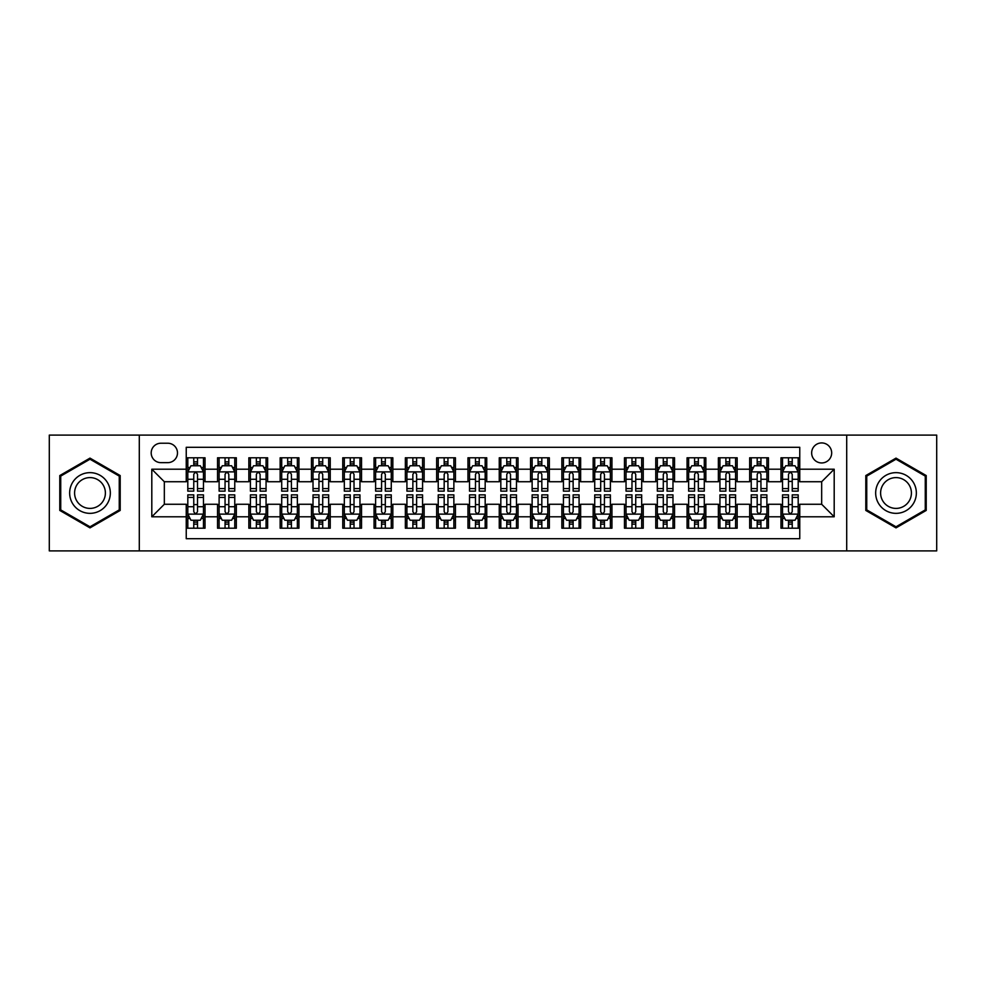 <?xml version="1.0" encoding="UTF-8"?>
<svg xmlns="http://www.w3.org/2000/svg" width="986" height="986" viewBox="0 0 986 986"><rect width="100%" height="100%" fill="white"/><g stroke="black" fill="none" stroke-linecap="round" stroke-linejoin="round"><path stroke-width="1.48" d="M821.671 442.924A10.02 10.02 0 0 0 811.651 452.931A10.02 10.02 0 0 0 821.671 462.952A10.02 10.02 0 0 0 831.679 452.931A10.02 10.02 0 0 0 821.671 442.924M846.703 550.903L936.7 550.903L936.7 435.097L846.703 435.097L846.703 550.903L139.297 550.903L139.297 435.097L49.3 435.097L49.3 550.903L139.297 550.903M799.757 457.787L780.974 457.787L780.974 469.213L768.451 469.213L768.451 481.735L780.974 481.735L780.974 469.213M768.451 469.213L768.451 457.787L749.668 457.787L749.668 469.213L737.158 469.213L737.158 481.735L749.668 481.735L749.668 469.213M737.158 469.213L737.158 457.787L718.375 457.787L718.375 469.213L705.853 469.213L705.853 481.735L718.375 481.735L718.375 469.213M705.853 469.213L705.853 457.787L687.069 457.787L687.069 469.213L674.547 469.213L674.547 481.735L687.069 481.735L687.069 469.213M674.547 469.213L674.547 457.787L655.764 457.787L655.764 469.213L643.242 469.213L643.242 481.735L655.764 481.735L655.764 469.213M643.242 469.213L643.242 457.787L624.471 457.787L624.471 469.213L611.949 469.213L611.949 481.735L624.471 481.735L624.471 469.213M611.949 469.213L611.949 457.787L593.165 457.787L593.165 469.213L580.643 469.213L580.643 481.735L593.165 481.735L593.165 469.213M580.643 469.213L580.643 457.787L561.86 457.787L561.86 469.213L549.338 469.213L549.338 481.735L561.86 481.735L561.86 469.213M549.338 469.213L549.338 457.787L530.567 457.787L530.567 469.213L518.044 469.213L518.044 481.735L530.567 481.735L530.567 469.213M518.044 469.213L518.044 457.787L499.261 457.787L499.261 469.213L486.739 469.213L486.739 481.735L499.261 481.735L499.261 469.213M486.739 469.213L486.739 457.787L467.956 457.787L467.956 469.213L455.433 469.213L455.433 481.735L467.956 481.735L467.956 469.213M455.433 469.213L455.433 457.787L436.662 457.787L436.662 469.213L424.14 469.213L424.14 481.735L436.662 481.735L436.662 469.213M424.14 469.213L424.14 457.787L405.357 457.787L405.357 469.213L392.835 469.213L392.835 481.735L405.357 481.735L405.357 469.213M392.835 469.213L392.835 457.787L374.051 457.787L374.051 469.213L361.529 469.213L361.529 481.735L374.051 481.735L374.051 469.213M361.529 469.213L361.529 457.787L342.758 457.787L342.758 469.213L330.236 469.213L330.236 481.735L342.758 481.735L342.758 469.213M330.236 469.213L330.236 457.787L311.453 457.787L311.453 469.213L298.931 469.213L298.931 481.735L311.453 481.735L311.453 469.213M298.931 469.213L298.931 457.787L280.147 457.787L280.147 469.213L267.625 469.213L267.625 481.735L280.147 481.735L280.147 469.213M267.625 469.213L267.625 457.787L248.842 457.787L248.842 469.213L236.332 469.213L236.332 481.735L248.842 481.735L248.842 469.213M236.332 469.213L236.332 457.787L217.549 457.787L217.549 481.735L205.026 481.735L205.026 457.787L186.243 457.787M186.243 528.213L205.026 528.213L205.026 504.265L217.549 504.265L217.549 528.213L236.332 528.213L236.332 504.265L248.842 504.265L248.842 516.787L236.332 516.787M248.842 516.787L248.842 528.213L267.625 528.213L267.625 504.265L280.147 504.265L280.147 516.787L267.625 516.787M280.147 516.787L280.147 528.213L298.931 528.213L298.931 504.265L311.453 504.265L311.453 516.787L298.931 516.787M311.453 516.787L311.453 528.213L330.236 528.213L330.236 504.265L342.758 504.265L342.758 516.787L330.236 516.787M342.758 516.787L342.758 528.213L361.529 528.213L361.529 504.265L374.051 504.265L374.051 516.787L361.529 516.787M374.051 516.787L374.051 528.213L392.835 528.213L392.835 504.265L405.357 504.265L405.357 516.787L392.835 516.787M405.357 516.787L405.357 528.213L424.14 528.213L424.14 504.265L436.662 504.265L436.662 516.787L424.14 516.787M436.662 516.787L436.662 528.213L455.433 528.213L455.433 504.265L467.956 504.265L467.956 516.787L455.433 516.787M467.956 516.787L467.956 528.213L486.739 528.213L486.739 504.265L499.261 504.265L499.261 516.787L486.739 516.787M499.261 516.787L499.261 528.213L518.044 528.213L518.044 504.265L530.567 504.265L530.567 516.787L518.044 516.787M530.567 516.787L530.567 528.213L549.338 528.213L549.338 504.265L561.86 504.265L561.86 516.787L549.338 516.787M561.86 516.787L561.86 528.213L580.643 528.213L580.643 504.265L593.165 504.265L593.165 516.787L580.643 516.787M593.165 516.787L593.165 528.213L611.949 528.213L611.949 504.265L624.471 504.265L624.471 516.787L611.949 516.787M624.471 516.787L624.471 528.213L643.242 528.213L643.242 504.265L655.764 504.265L655.764 516.787L643.242 516.787M655.764 516.787L655.764 528.213L674.547 528.213L674.547 504.265L687.069 504.265L687.069 516.787L674.547 516.787M687.069 516.787L687.069 528.213L705.853 528.213L705.853 504.265L718.375 504.265L718.375 516.787L705.853 516.787M718.375 516.787L718.375 528.213L737.158 528.213L737.158 504.265L749.668 504.265L749.668 516.787L737.158 516.787M749.668 516.787L749.668 528.213L768.451 528.213L768.451 504.265L780.974 504.265L780.974 516.787L768.451 516.787M160.891 462.644L167.78 462.644A9.7 9.7 0 0 0 177.48 452.931A9.7 9.7 0 0 0 167.78 443.232L160.891 443.232A9.7 9.7 0 0 0 151.191 452.931A9.7 9.7 0 0 0 160.891 462.644M846.703 435.097L139.297 435.097M799.757 469.213L799.757 447.299L186.243 447.299L186.243 481.735L164.329 481.735L164.329 504.265L186.243 504.265L186.243 538.701L799.757 538.701L799.757 504.265L821.671 504.265L821.671 481.735L799.757 481.735L799.757 469.213L834.193 469.213L834.193 516.787L799.757 516.787M186.243 516.787L151.807 516.787L151.807 469.213L186.243 469.213M780.974 516.787L780.974 528.213L799.757 528.213M186.243 465.614L187.808 465.614M193.761 465.614L197.508 465.614M203.461 465.614L205.026 465.614M186.243 481.414L187.808 481.414M193.761 481.414L197.508 481.414M203.461 481.414L205.026 481.414M186.243 504.585L187.808 504.585M193.761 504.585L197.508 504.585M203.461 504.585L205.026 504.585M186.243 520.386L187.808 520.386M193.761 520.386L197.508 520.386M203.461 520.386L205.026 520.386M217.549 481.414L219.114 481.414M225.054 481.414L228.814 481.414M234.767 481.414L236.332 481.414M217.549 465.614L219.114 465.614M225.054 465.614L228.814 465.614M234.767 465.614L236.332 465.614M217.549 504.585L219.114 504.585M225.054 504.585L228.814 504.585M234.767 504.585L236.332 504.585M217.549 520.386L219.114 520.386M225.054 520.386L228.814 520.386M234.767 520.386L236.332 520.386M248.842 504.585L250.407 504.585M256.36 504.585L260.119 504.585M266.06 504.585L267.625 504.585M248.842 520.386L250.407 520.386M256.36 520.386L260.119 520.386M266.06 520.386L267.625 520.386M248.842 465.614L250.407 465.614M256.36 465.614L260.119 465.614M266.06 465.614L267.625 465.614M248.842 481.414L250.407 481.414M256.36 481.414L260.119 481.414M266.06 481.414L267.625 481.414M280.147 504.585L281.713 504.585M287.666 504.585L291.412 504.585M297.365 504.585L298.931 504.585M280.147 520.386L281.713 520.386M287.666 520.386L291.412 520.386M297.365 520.386L298.931 520.386M280.147 465.614L281.713 465.614M287.666 465.614L291.412 465.614M297.365 465.614L298.931 465.614M280.147 481.414L281.713 481.414M287.666 481.414L291.412 481.414M297.365 481.414L298.931 481.414M311.453 504.585L313.018 504.585M318.959 504.585L322.718 504.585M328.671 504.585L330.236 504.585M311.453 520.386L313.018 520.386M318.959 520.386L322.718 520.386M328.671 520.386L330.236 520.386M311.453 465.614L313.018 465.614M318.959 465.614L322.718 465.614M328.671 465.614L330.236 465.614M311.453 481.414L313.018 481.414M318.959 481.414L322.718 481.414M328.671 481.414L330.236 481.414M342.758 504.585L344.324 504.585M350.264 504.585L354.023 504.585M359.964 504.585L361.529 504.585M342.758 520.386L344.324 520.386M350.264 520.386L354.023 520.386M359.964 520.386L361.529 520.386M342.758 465.614L344.324 465.614M350.264 465.614L354.023 465.614M359.964 465.614L361.529 465.614M342.758 481.414L344.324 481.414M350.264 481.414L354.023 481.414M359.964 481.414L361.529 481.414M374.051 504.585L375.617 504.585M381.57 504.585L385.316 504.585M391.269 504.585L392.835 504.585M374.051 520.386L375.617 520.386M381.57 520.386L385.316 520.386M391.269 520.386L392.835 520.386M374.051 465.614L375.617 465.614M381.57 465.614L385.316 465.614M391.269 465.614L392.835 465.614M374.051 481.414L375.617 481.414M381.57 481.414L385.316 481.414M391.269 481.414L392.835 481.414M405.357 504.585L406.922 504.585M412.863 504.585L416.622 504.585M422.575 504.585L424.14 504.585M405.357 520.386L406.922 520.386M412.863 520.386L416.622 520.386M422.575 520.386L424.14 520.386M405.357 465.614L406.922 465.614M412.863 465.614L416.622 465.614M422.575 465.614L424.14 465.614M405.357 481.414L406.922 481.414M412.863 481.414L416.622 481.414M422.575 481.414L424.14 481.414M436.662 504.585L438.228 504.585M444.168 504.585L447.927 504.585M453.868 504.585L455.433 504.585M436.662 520.386L438.228 520.386M444.168 520.386L447.927 520.386M453.868 520.386L455.433 520.386M436.662 465.614L438.228 465.614M444.168 465.614L447.927 465.614M453.868 465.614L455.433 465.614M436.662 481.414L438.228 481.414M444.168 481.414L447.927 481.414M453.868 481.414L455.433 481.414M467.956 504.585L469.521 504.585M475.474 504.585L479.233 504.585M485.174 504.585L486.739 504.585M467.956 520.386L469.521 520.386M475.474 520.386L479.233 520.386M485.174 520.386L486.739 520.386M467.956 465.614L469.521 465.614M475.474 465.614L479.233 465.614M485.174 465.614L486.739 465.614M467.956 481.414L469.521 481.414M475.474 481.414L479.233 481.414M485.174 481.414L486.739 481.414M499.261 504.585L500.826 504.585M506.767 504.585L510.526 504.585M516.479 504.585L518.044 504.585M499.261 520.386L500.826 520.386M506.767 520.386L510.526 520.386M516.479 520.386L518.044 520.386M499.261 465.614L500.826 465.614M506.767 465.614L510.526 465.614M516.479 465.614L518.044 465.614M499.261 481.414L500.826 481.414M506.767 481.414L510.526 481.414M516.479 481.414L518.044 481.414M530.567 504.585L532.132 504.585M538.073 504.585L541.832 504.585M547.772 504.585L549.338 504.585M530.567 520.386L532.132 520.386M538.073 520.386L541.832 520.386M547.772 520.386L549.338 520.386M530.567 465.614L532.132 465.614M538.073 465.614L541.832 465.614M547.772 465.614L549.338 465.614M530.567 481.414L532.132 481.414M538.073 481.414L541.832 481.414M547.772 481.414L549.338 481.414M561.86 504.585L563.425 504.585M569.378 504.585L573.137 504.585M579.078 504.585L580.643 504.585M561.86 520.386L563.425 520.386M569.378 520.386L573.137 520.386M579.078 520.386L580.643 520.386M561.86 465.614L563.425 465.614M569.378 465.614L573.137 465.614M579.078 465.614L580.643 465.614M561.86 481.414L563.425 481.414M569.378 481.414L573.137 481.414M579.078 481.414L580.643 481.414M593.165 504.585L594.731 504.585M600.684 504.585L604.43 504.585M610.383 504.585L611.949 504.585M593.165 520.386L594.731 520.386M600.684 520.386L604.43 520.386M610.383 520.386L611.949 520.386M593.165 465.614L594.731 465.614M600.684 465.614L604.43 465.614M610.383 465.614L611.949 465.614M593.165 481.414L594.731 481.414M600.684 481.414L604.43 481.414M610.383 481.414L611.949 481.414M624.471 504.585L626.036 504.585M631.977 504.585L635.736 504.585M641.676 504.585L643.242 504.585M624.471 520.386L626.036 520.386M631.977 520.386L635.736 520.386M641.676 520.386L643.242 520.386M624.471 465.614L626.036 465.614M631.977 465.614L635.736 465.614M641.676 465.614L643.242 465.614M624.471 481.414L626.036 481.414M631.977 481.414L635.736 481.414M641.676 481.414L643.242 481.414M655.764 504.585L657.329 504.585M663.282 504.585L667.041 504.585M672.982 504.585L674.547 504.585M655.764 520.386L657.329 520.386M663.282 520.386L667.041 520.386M672.982 520.386L674.547 520.386M655.764 465.614L657.329 465.614M663.282 465.614L667.041 465.614M672.982 465.614L674.547 465.614M655.764 481.414L657.329 481.414M663.282 481.414L667.041 481.414M672.982 481.414L674.547 481.414M687.069 504.585L688.635 504.585M694.588 504.585L698.334 504.585M704.287 504.585L705.853 504.585M687.069 520.386L688.635 520.386M694.588 520.386L698.334 520.386M704.287 520.386L705.853 520.386M687.069 465.614L688.635 465.614M694.588 465.614L698.334 465.614M704.287 465.614L705.853 465.614M687.069 481.414L688.635 481.414M694.588 481.414L698.334 481.414M704.287 481.414L705.853 481.414M718.375 504.585L719.94 504.585M725.881 504.585L729.64 504.585M735.593 504.585L737.158 504.585M718.375 520.386L719.94 520.386M725.881 520.386L729.64 520.386M735.593 520.386L737.158 520.386M718.375 465.614L719.94 465.614M725.881 465.614L729.64 465.614M735.593 465.614L737.158 465.614M718.375 481.414L719.94 481.414M725.881 481.414L729.64 481.414M735.593 481.414L737.158 481.414M749.668 504.585L751.233 504.585M757.186 504.585L760.945 504.585M766.886 504.585L768.451 504.585M749.668 520.386L751.233 520.386M757.186 520.386L760.945 520.386M766.886 520.386L768.451 520.386M749.668 465.614L751.233 465.614M757.186 465.614L760.945 465.614M766.886 465.614L768.451 465.614M749.668 481.414L751.233 481.414M757.186 481.414L760.945 481.414M766.886 481.414L768.451 481.414M780.974 504.585L782.539 504.585M788.492 504.585L792.239 504.585M798.192 504.585L799.757 504.585M780.974 520.386L782.539 520.386M788.492 520.386L792.239 520.386M798.192 520.386L799.757 520.386M780.974 465.614L782.539 465.614M788.492 465.614L792.239 465.614M798.192 465.614L799.757 465.614M780.974 481.414L782.539 481.414M788.492 481.414L792.239 481.414M798.192 481.414L799.757 481.414M164.329 481.735L151.807 469.213M164.329 504.265L151.807 516.787M834.193 469.213L821.671 481.735M834.193 516.787L821.671 504.265M89.997 527.88L120.193 510.44L120.193 475.56L89.997 458.12L59.789 475.56L59.789 510.44L89.997 527.88M926.211 475.56L896.003 458.12L865.807 475.56L865.807 510.44L896.003 527.88L926.211 510.44L926.211 475.56M197.508 461.855L193.761 461.855M203.461 488.575L197.508 488.575L197.508 491.127L203.461 491.127L203.461 472.023L200.331 465.762L190.939 465.762L187.808 472.023L187.808 491.127L193.761 491.127L193.761 488.575L187.808 488.575M187.808 472.023L187.808 457.787M203.461 472.023L203.461 457.787M193.761 465.762L193.761 457.787M197.508 457.787L197.508 465.762M197.508 488.575L197.508 474.377C196.263 471.961 195.006 471.961 193.761 474.377L193.761 488.575M193.761 524.145L197.508 524.145M187.808 497.425L193.761 497.425L193.761 494.873L187.808 494.873L187.808 513.977L190.939 520.238L200.331 520.238L203.461 513.977L203.461 494.873L197.508 494.873L197.508 497.425L203.461 497.425M203.461 513.977L203.461 528.213M187.808 513.977L187.808 528.213M197.508 520.238L197.508 528.213M193.761 528.213L193.761 520.238M193.761 497.425L193.761 511.623C195.006 514.039 196.263 514.039 197.508 511.623L197.508 497.425M89.997 472.651A20.349 20.349 0 0 0 69.649 493A20.349 20.349 0 0 0 89.997 513.349A20.349 20.349 0 0 0 110.333 493A20.349 20.349 0 0 0 89.997 472.651M89.997 477.594A15.406 15.406 0 0 0 74.591 493A15.406 15.406 0 0 0 89.997 508.406A15.406 15.406 0 0 0 105.391 493A15.406 15.406 0 0 0 89.997 477.594M119.257 509.898L89.997 526.795L60.725 509.898L60.725 476.102L89.997 459.205L119.257 476.102L119.257 509.898M878.39 482.832A20.349 20.349 0 0 0 885.835 510.625A20.349 20.349 0 0 0 913.628 503.168A20.349 20.349 0 0 0 906.183 475.375A20.349 20.349 0 0 0 878.39 482.832M882.667 485.297A15.406 15.406 0 0 0 888.3 506.336A15.406 15.406 0 0 0 909.351 500.703A15.406 15.406 0 0 0 903.706 479.664A15.406 15.406 0 0 0 882.667 485.297M925.275 476.102L925.275 509.898L896.003 526.795L866.743 509.898L866.743 476.102L896.003 459.205L925.275 476.102M228.814 461.855L225.054 461.855M234.767 488.575L228.814 488.575L228.814 491.127L234.767 491.127L234.767 472.023L231.636 465.762L222.244 465.762L219.114 472.023L219.114 491.127L225.054 491.127L225.054 488.575L219.114 488.575M219.114 472.023L219.114 457.787M234.767 472.023L234.767 457.787M225.054 465.762L225.054 457.787M228.814 457.787L228.814 465.762M228.814 488.575L228.814 474.377C227.569 471.961 226.312 471.961 225.054 474.377L225.054 488.575M260.119 461.855L256.36 461.855M266.06 488.575L260.119 488.575L260.119 491.127L266.06 491.127L266.06 472.023L262.929 465.762L253.538 465.762L250.407 472.023L250.407 491.127L256.36 491.127L256.36 488.575L250.407 488.575M250.407 472.023L250.407 457.787M266.06 472.023L266.06 457.787M256.36 465.762L256.36 457.787M260.119 457.787L260.119 465.762M260.119 488.575L260.119 474.377C258.862 471.961 257.617 471.961 256.36 474.377L256.36 488.575M291.412 461.855L287.666 461.855M297.365 488.575L291.412 488.575L291.412 491.127L297.365 491.127L297.365 472.023L294.235 465.762L284.843 465.762L281.713 472.023L281.713 491.127L287.666 491.127L287.666 488.575L281.713 488.575M281.713 472.023L281.713 457.787M297.365 472.023L297.365 457.787M287.666 465.762L287.666 457.787M291.412 457.787L291.412 465.762M291.412 488.575L291.412 474.377C290.167 471.961 288.91 471.961 287.666 474.377L287.666 488.575M322.718 461.855L318.959 461.855M328.671 488.575L322.718 488.575L322.718 491.127L328.671 491.127L328.671 472.023L325.54 465.762L316.149 465.762L313.018 472.023L313.018 491.127L318.959 491.127L318.959 488.575L313.018 488.575M313.018 472.023L313.018 457.787M328.671 472.023L328.671 457.787M318.959 465.762L318.959 457.787M322.718 457.787L322.718 465.762M322.718 488.575L322.718 474.377C321.473 471.961 320.216 471.961 318.959 474.377L318.959 488.575M225.054 524.145L228.814 524.145M219.114 497.425L225.054 497.425L225.054 494.873L219.114 494.873L219.114 513.977L222.244 520.238L231.636 520.238L234.767 513.977L234.767 494.873L228.814 494.873L228.814 497.425L234.767 497.425M234.767 513.977L234.767 528.213M219.114 513.977L219.114 528.213M228.814 520.238L228.814 528.213M225.054 528.213L225.054 520.238M225.054 497.425L225.054 511.623C226.312 514.039 227.556 514.039 228.814 511.623L228.814 497.425M256.36 524.145L260.119 524.145M250.407 497.425L256.36 497.425L256.36 494.873L250.407 494.873L250.407 513.977L253.538 520.238L262.929 520.238L266.06 513.977L266.06 494.873L260.119 494.873L260.119 497.425L266.06 497.425M266.06 513.977L266.06 528.213M250.407 513.977L250.407 528.213M260.119 520.238L260.119 528.213M256.36 528.213L256.36 520.238M256.36 497.425L256.36 511.623C257.605 514.039 258.862 514.039 260.119 511.623L260.119 497.425M287.666 524.145L291.412 524.145M281.713 497.425L287.666 497.425L287.666 494.873L281.713 494.873L281.713 513.977L284.843 520.238L294.235 520.238L297.365 513.977L297.365 494.873L291.412 494.873L291.412 497.425L297.365 497.425M297.365 513.977L297.365 528.213M281.713 513.977L281.713 528.213M291.412 520.238L291.412 528.213M287.666 528.213L287.666 520.238M287.666 497.425L287.666 511.623C288.91 514.039 290.167 514.039 291.412 511.623L291.412 497.425M318.959 524.145L322.718 524.145M313.018 497.425L318.959 497.425L318.959 494.873L313.018 494.873L313.018 513.977L316.149 520.238L325.54 520.238L328.671 513.977L328.671 494.873L322.718 494.873L322.718 497.425L328.671 497.425M328.671 513.977L328.671 528.213M313.018 513.977L313.018 528.213M322.718 520.238L322.718 528.213M318.959 528.213L318.959 520.238M318.959 497.425L318.959 511.623C320.216 514.039 321.461 514.039 322.718 511.623L322.718 497.425M354.023 461.855L350.264 461.855M359.964 488.575L354.023 488.575L354.023 491.127L359.964 491.127L359.964 472.023L356.833 465.762L347.442 465.762L344.324 472.023L344.324 491.127L350.264 491.127L350.264 488.575L344.324 488.575M344.324 472.023L344.324 457.787M359.964 472.023L359.964 457.787M350.264 465.762L350.264 457.787M354.023 457.787L354.023 465.762M354.023 488.575L354.023 474.377C352.766 471.961 351.521 471.961 350.264 474.377L350.264 488.575M350.264 524.145L354.023 524.145M344.324 497.425L350.264 497.425L350.264 494.873L344.324 494.873L344.324 513.977L347.442 520.238L356.833 520.238L359.964 513.977L359.964 494.873L354.023 494.873L354.023 497.425L359.964 497.425M359.964 513.977L359.964 528.213M344.324 513.977L344.324 528.213M354.023 520.238L354.023 528.213M350.264 528.213L350.264 520.238M350.264 497.425L350.264 511.623C351.509 514.039 352.766 514.039 354.023 511.623L354.023 497.425M385.316 461.855L381.57 461.855M391.269 488.575L385.316 488.575L385.316 491.127L391.269 491.127L391.269 472.023L388.139 465.762L378.747 465.762L375.617 472.023L375.617 491.127L381.57 491.127L381.57 488.575L375.617 488.575M375.617 472.023L375.617 457.787M391.269 472.023L391.269 457.787M381.57 465.762L381.57 457.787M385.316 457.787L385.316 465.762M385.316 488.575L385.316 474.377C384.072 471.961 382.815 471.961 381.57 474.377L381.57 488.575M381.57 524.145L385.316 524.145M375.617 497.425L381.57 497.425L381.57 494.873L375.617 494.873L375.617 513.977L378.747 520.238L388.139 520.238L391.269 513.977L391.269 494.873L385.316 494.873L385.316 497.425L391.269 497.425M391.269 513.977L391.269 528.213M375.617 513.977L375.617 528.213M385.316 520.238L385.316 528.213M381.57 528.213L381.57 520.238M381.57 497.425L381.57 511.623C382.815 514.039 384.072 514.039 385.316 511.623L385.316 497.425M416.622 461.855L412.863 461.855M422.575 488.575L416.622 488.575L416.622 491.127L422.575 491.127L422.575 472.023L419.444 465.762L410.053 465.762L406.922 472.023L406.922 491.127L412.863 491.127L412.863 488.575L406.922 488.575M406.922 472.023L406.922 457.787M422.575 472.023L422.575 457.787M412.863 465.762L412.863 457.787M416.622 457.787L416.622 465.762M416.622 488.575L416.622 474.377C415.377 471.961 414.12 471.961 412.863 474.377L412.863 488.575M412.863 524.145L416.622 524.145M406.922 497.425L412.863 497.425L412.863 494.873L406.922 494.873L406.922 513.977L410.053 520.238L419.444 520.238L422.575 513.977L422.575 494.873L416.622 494.873L416.622 497.425L422.575 497.425M422.575 513.977L422.575 528.213M406.922 513.977L406.922 528.213M416.622 520.238L416.622 528.213M412.863 528.213L412.863 520.238M412.863 497.425L412.863 511.623C414.12 514.039 415.365 514.039 416.622 511.623L416.622 497.425M447.927 461.855L444.168 461.855M453.868 488.575L447.927 488.575L447.927 491.127L453.868 491.127L453.868 472.023L450.738 465.762L441.358 465.762L438.228 472.023L438.228 491.127L444.168 491.127L444.168 488.575L438.228 488.575M438.228 472.023L438.228 457.787M453.868 472.023L453.868 457.787M444.168 465.762L444.168 457.787M447.927 457.787L447.927 465.762M447.927 488.575L447.927 474.377C446.67 471.961 445.425 471.961 444.168 474.377L444.168 488.575M444.168 524.145L447.927 524.145M438.228 497.425L444.168 497.425L444.168 494.873L438.228 494.873L438.228 513.977L441.358 520.238L450.738 520.238L453.868 513.977L453.868 494.873L447.927 494.873L447.927 497.425L453.868 497.425M453.868 513.977L453.868 528.213M438.228 513.977L438.228 528.213M447.927 520.238L447.927 528.213M444.168 528.213L444.168 520.238M444.168 497.425L444.168 511.623C445.425 514.039 446.67 514.039 447.927 511.623L447.927 497.425M479.233 461.855L475.474 461.855M485.174 488.575L479.233 488.575L479.233 491.127L485.174 491.127L485.174 472.023L482.043 465.762L472.651 465.762L469.521 472.023L469.521 491.127L475.474 491.127L475.474 488.575L469.521 488.575M469.521 472.023L469.521 457.787M485.174 472.023L485.174 457.787M475.474 465.762L475.474 457.787M479.233 457.787L479.233 465.762M479.233 488.575L479.233 474.377C477.976 471.961 476.731 471.961 475.474 474.377L475.474 488.575M510.526 461.855L506.767 461.855M516.479 488.575L510.526 488.575L510.526 491.127L516.479 491.127L516.479 472.023L513.349 465.762L503.957 465.762L500.826 472.023L500.826 491.127L506.767 491.127L506.767 488.575L500.826 488.575M500.826 472.023L500.826 457.787M516.479 472.023L516.479 457.787M506.767 465.762L506.767 457.787M510.526 457.787L510.526 465.762M510.526 488.575L510.526 474.377C509.281 471.961 508.024 471.961 506.767 474.377L506.767 488.575M541.832 461.855L538.073 461.855M547.772 488.575L541.832 488.575L541.832 491.127L547.772 491.127L547.772 472.023L544.642 465.762L535.262 465.762L532.132 472.023L532.132 491.127L538.073 491.127L538.073 488.575L532.132 488.575M532.132 472.023L532.132 457.787M547.772 472.023L547.772 457.787M538.073 465.762L538.073 457.787M541.832 457.787L541.832 465.762M541.832 488.575L541.832 474.377C540.574 471.961 539.33 471.961 538.073 474.377L538.073 488.575M573.137 461.855L569.378 461.855M579.078 488.575L573.137 488.575L573.137 491.127L579.078 491.127L579.078 472.023L575.947 465.762L566.556 465.762L563.425 472.023L563.425 491.127L569.378 491.127L569.378 488.575L563.425 488.575M563.425 472.023L563.425 457.787M579.078 472.023L579.078 457.787M569.378 465.762L569.378 457.787M573.137 457.787L573.137 465.762M573.137 488.575L573.137 474.377C571.88 471.961 570.635 471.961 569.378 474.377L569.378 488.575M604.43 461.855L600.684 461.855M610.383 488.575L604.43 488.575L604.43 491.127L610.383 491.127L610.383 472.023L607.253 465.762L597.861 465.762L594.731 472.023L594.731 491.127L600.684 491.127L600.684 488.575L594.731 488.575M594.731 472.023L594.731 457.787M610.383 472.023L610.383 457.787M600.684 465.762L600.684 457.787M604.43 457.787L604.43 465.762M604.43 488.575L604.43 474.377C603.185 471.961 601.928 471.961 600.684 474.377L600.684 488.575M635.736 461.855L631.977 461.855M641.676 488.575L635.736 488.575L635.736 491.127L641.676 491.127L641.676 472.023L638.558 465.762L629.167 465.762L626.036 472.023L626.036 491.127L631.977 491.127L631.977 488.575L626.036 488.575M626.036 472.023L626.036 457.787M641.676 472.023L641.676 457.787M631.977 465.762L631.977 457.787M635.736 457.787L635.736 465.762M635.736 488.575L635.736 474.377C634.491 471.961 633.234 471.961 631.977 474.377L631.977 488.575M667.041 461.855L663.282 461.855M672.982 488.575L667.041 488.575L667.041 491.127L672.982 491.127L672.982 472.023L669.851 465.762L660.46 465.762L657.329 472.023L657.329 491.127L663.282 491.127L663.282 488.575L657.329 488.575M657.329 472.023L657.329 457.787M672.982 472.023L672.982 457.787M663.282 465.762L663.282 457.787M667.041 457.787L667.041 465.762M667.041 488.575L667.041 474.377C665.784 471.961 664.539 471.961 663.282 474.377L663.282 488.575M698.334 461.855L694.588 461.855M704.287 488.575L698.334 488.575L698.334 491.127L704.287 491.127L704.287 472.023L701.157 465.762L691.765 465.762L688.635 472.023L688.635 491.127L694.588 491.127L694.588 488.575L688.635 488.575M688.635 472.023L688.635 457.787M704.287 472.023L704.287 457.787M694.588 465.762L694.588 457.787M698.334 457.787L698.334 465.762M698.334 488.575L698.334 474.377C697.09 471.961 695.833 471.961 694.588 474.377L694.588 488.575M729.64 461.855L725.881 461.855M735.593 488.575L729.64 488.575L729.64 491.127L735.593 491.127L735.593 472.023L732.462 465.762L723.071 465.762L719.94 472.023L719.94 491.127L725.881 491.127L725.881 488.575L719.94 488.575M719.94 472.023L719.94 457.787M735.593 472.023L735.593 457.787M725.881 465.762L725.881 457.787M729.64 457.787L729.64 465.762M729.64 488.575L729.64 474.377C728.395 471.961 727.138 471.961 725.881 474.377L725.881 488.575M760.945 461.855L757.186 461.855M766.886 488.575L760.945 488.575L760.945 491.127L766.886 491.127L766.886 472.023L763.756 465.762L754.364 465.762L751.233 472.023L751.233 491.127L757.186 491.127L757.186 488.575L751.233 488.575M751.233 472.023L751.233 457.787M766.886 472.023L766.886 457.787M757.186 465.762L757.186 457.787M760.945 457.787L760.945 465.762M760.945 488.575L760.945 474.377C759.688 471.961 758.444 471.961 757.186 474.377L757.186 488.575M792.239 461.855L788.492 461.855M798.192 488.575L792.239 488.575L792.239 491.127L798.192 491.127L798.192 472.023L795.061 465.762L785.669 465.762L782.539 472.023L782.539 491.127L788.492 491.127L788.492 488.575L782.539 488.575M782.539 472.023L782.539 457.787M798.192 472.023L798.192 457.787M788.492 465.762L788.492 457.787M792.239 457.787L792.239 465.762M792.239 488.575L792.239 474.377C790.994 471.961 789.737 471.961 788.492 474.377L788.492 488.575M475.474 524.145L479.233 524.145M469.521 497.425L475.474 497.425L475.474 494.873L469.521 494.873L469.521 513.977L472.651 520.238L482.043 520.238L485.174 513.977L485.174 494.873L479.233 494.873L479.233 497.425L485.174 497.425M485.174 513.977L485.174 528.213M469.521 513.977L469.521 528.213M479.233 520.238L479.233 528.213M475.474 528.213L475.474 520.238M475.474 497.425L475.474 511.623C476.719 514.039 477.976 514.039 479.233 511.623L479.233 497.425M506.767 524.145L510.526 524.145M500.826 497.425L506.767 497.425L506.767 494.873L500.826 494.873L500.826 513.977L503.957 520.238L513.349 520.238L516.479 513.977L516.479 494.873L510.526 494.873L510.526 497.425L516.479 497.425M516.479 513.977L516.479 528.213M500.826 513.977L500.826 528.213M510.526 520.238L510.526 528.213M506.767 528.213L506.767 520.238M506.767 497.425L506.767 511.623C508.024 514.039 509.269 514.039 510.526 511.623L510.526 497.425M538.073 524.145L541.832 524.145M532.132 497.425L538.073 497.425L538.073 494.873L532.132 494.873L532.132 513.977L535.262 520.238L544.642 520.238L547.772 513.977L547.772 494.873L541.832 494.873L541.832 497.425L547.772 497.425M547.772 513.977L547.772 528.213M532.132 513.977L532.132 528.213M541.832 520.238L541.832 528.213M538.073 528.213L538.073 520.238M538.073 497.425L538.073 511.623C539.33 514.039 540.574 514.039 541.832 511.623L541.832 497.425M569.378 524.145L573.137 524.145M563.425 497.425L569.378 497.425L569.378 494.873L563.425 494.873L563.425 513.977L566.556 520.238L575.947 520.238L579.078 513.977L579.078 494.873L573.137 494.873L573.137 497.425L579.078 497.425M579.078 513.977L579.078 528.213M563.425 513.977L563.425 528.213M573.137 520.238L573.137 528.213M569.378 528.213L569.378 520.238M569.378 497.425L569.378 511.623C570.623 514.039 571.88 514.039 573.137 511.623L573.137 497.425M600.684 524.145L604.43 524.145M594.731 497.425L600.684 497.425L600.684 494.873L594.731 494.873L594.731 513.977L597.861 520.238L607.253 520.238L610.383 513.977L610.383 494.873L604.43 494.873L604.43 497.425L610.383 497.425M610.383 513.977L610.383 528.213M594.731 513.977L594.731 528.213M604.43 520.238L604.43 528.213M600.684 528.213L600.684 520.238M600.684 497.425L600.684 511.623C601.928 514.039 603.185 514.039 604.43 511.623L604.43 497.425M631.977 524.145L635.736 524.145M626.036 497.425L631.977 497.425L631.977 494.873L626.036 494.873L626.036 513.977L629.167 520.238L638.558 520.238L641.676 513.977L641.676 494.873L635.736 494.873L635.736 497.425L641.676 497.425M641.676 513.977L641.676 528.213M626.036 513.977L626.036 528.213M635.736 520.238L635.736 528.213M631.977 528.213L631.977 520.238M631.977 497.425L631.977 511.623C633.234 514.039 634.479 514.039 635.736 511.623L635.736 497.425M663.282 524.145L667.041 524.145M657.329 497.425L663.282 497.425L663.282 494.873L657.329 494.873L657.329 513.977L660.46 520.238L669.851 520.238L672.982 513.977L672.982 494.873L667.041 494.873L667.041 497.425L672.982 497.425M672.982 513.977L672.982 528.213M657.329 513.977L657.329 528.213M667.041 520.238L667.041 528.213M663.282 528.213L663.282 520.238M663.282 497.425L663.282 511.623C664.527 514.039 665.784 514.039 667.041 511.623L667.041 497.425M694.588 524.145L698.334 524.145M688.635 497.425L694.588 497.425L694.588 494.873L688.635 494.873L688.635 513.977L691.765 520.238L701.157 520.238L704.287 513.977L704.287 494.873L698.334 494.873L698.334 497.425L704.287 497.425M704.287 513.977L704.287 528.213M688.635 513.977L688.635 528.213M698.334 520.238L698.334 528.213M694.588 528.213L694.588 520.238M694.588 497.425L694.588 511.623C695.833 514.039 697.09 514.039 698.334 511.623L698.334 497.425M725.881 524.145L729.64 524.145M719.94 497.425L725.881 497.425L725.881 494.873L719.94 494.873L719.94 513.977L723.071 520.238L732.462 520.238L735.593 513.977L735.593 494.873L729.64 494.873L729.64 497.425L735.593 497.425M735.593 513.977L735.593 528.213M719.94 513.977L719.94 528.213M729.64 520.238L729.64 528.213M725.881 528.213L725.881 520.238M725.881 497.425L725.881 511.623C727.138 514.039 728.383 514.039 729.64 511.623L729.64 497.425M757.186 524.145L760.945 524.145M751.233 497.425L757.186 497.425L757.186 494.873L751.233 494.873L751.233 513.977L754.364 520.238L763.756 520.238L766.886 513.977L766.886 494.873L760.945 494.873L760.945 497.425L766.886 497.425M766.886 513.977L766.886 528.213M751.233 513.977L751.233 528.213M760.945 520.238L760.945 528.213M757.186 528.213L757.186 520.238M757.186 497.425L757.186 511.623C758.431 514.039 759.688 514.039 760.945 511.623L760.945 497.425M788.492 524.145L792.239 524.145M782.539 497.425L788.492 497.425L788.492 494.873L782.539 494.873L782.539 513.977L785.669 520.238L795.061 520.238L798.192 513.977L798.192 494.873L792.239 494.873L792.239 497.425L798.192 497.425M798.192 513.977L798.192 528.213M782.539 513.977L782.539 528.213M792.239 520.238L792.239 528.213M788.492 528.213L788.492 520.238M788.492 497.425L788.492 511.623C789.737 514.039 790.994 514.039 792.239 511.623L792.239 497.425M217.549 516.787L205.026 516.787M217.549 469.213L205.026 469.213M203.387 471.875L187.882 471.875M187.808 467.487L190.076 467.487M201.193 467.487L203.461 467.487M193.761 479.282L187.808 479.282M203.461 479.282L197.508 479.282M197.508 463.851L193.761 463.851M187.882 514.125L203.387 514.125M203.461 518.513L201.193 518.513M190.076 518.513L187.808 518.513M197.508 506.718L203.461 506.718M187.808 506.718L193.761 506.718M193.761 522.149L197.508 522.149M234.68 471.875L219.188 471.875M219.114 467.487L221.382 467.487M232.499 467.487L234.767 467.487M225.054 479.282L219.114 479.282M234.767 479.282L228.814 479.282M228.814 463.851L225.054 463.851M265.986 471.875L250.493 471.875M250.407 467.487L252.687 467.487M263.792 467.487L266.06 467.487M256.36 479.282L250.407 479.282M266.06 479.282L260.119 479.282M260.119 463.851L256.36 463.851M297.291 471.875L281.786 471.875M281.713 467.487L283.98 467.487M295.097 467.487L297.365 467.487M287.666 479.282L281.713 479.282M297.365 479.282L291.412 479.282M291.412 463.851L287.666 463.851M328.584 471.875L313.092 471.875M313.018 467.487L315.286 467.487M326.403 467.487L328.671 467.487M318.959 479.282L313.018 479.282M328.671 479.282L322.718 479.282M322.718 463.851L318.959 463.851M219.188 514.125L234.68 514.125M234.767 518.513L232.499 518.513M221.382 518.513L219.114 518.513M228.814 506.718L234.767 506.718M219.114 506.718L225.054 506.718M225.054 522.149L228.814 522.149M250.493 514.125L265.986 514.125M266.06 518.513L263.792 518.513M252.687 518.513L250.407 518.513M260.119 506.718L266.06 506.718M250.407 506.718L256.36 506.718M256.36 522.149L260.119 522.149M281.786 514.125L297.291 514.125M297.365 518.513L295.097 518.513M283.98 518.513L281.713 518.513M291.412 506.718L297.365 506.718M281.713 506.718L287.666 506.718M287.666 522.149L291.412 522.149M313.092 514.125L328.584 514.125M328.671 518.513L326.403 518.513M315.286 518.513L313.018 518.513M322.718 506.718L328.671 506.718M313.018 506.718L318.959 506.718M318.959 522.149L322.718 522.149M359.89 471.875L344.397 471.875M344.324 467.487L346.591 467.487M357.696 467.487L359.964 467.487M350.264 479.282L344.324 479.282M359.964 479.282L354.023 479.282M354.023 463.851L350.264 463.851M344.397 514.125L359.89 514.125M359.964 518.513L357.696 518.513M346.591 518.513L344.324 518.513M354.023 506.718L359.964 506.718M344.324 506.718L350.264 506.718M350.264 522.149L354.023 522.149M391.195 471.875L375.703 471.875M375.617 467.487L377.885 467.487M389.002 467.487L391.269 467.487M381.57 479.282L375.617 479.282M391.269 479.282L385.316 479.282M385.316 463.851L381.57 463.851M375.703 514.125L391.195 514.125M391.269 518.513L389.002 518.513M377.885 518.513L375.617 518.513M385.316 506.718L391.269 506.718M375.617 506.718L381.57 506.718M381.57 522.149L385.316 522.149M422.489 471.875L406.996 471.875M406.922 467.487L409.19 467.487M420.307 467.487L422.575 467.487M412.863 479.282L406.922 479.282M422.575 479.282L416.622 479.282M416.622 463.851L412.863 463.851M406.996 514.125L422.489 514.125M422.575 518.513L420.307 518.513M409.19 518.513L406.922 518.513M416.622 506.718L422.575 506.718M406.922 506.718L412.863 506.718M412.863 522.149L416.622 522.149M453.794 471.875L438.302 471.875M438.228 467.487L440.495 467.487M451.6 467.487L453.868 467.487M444.168 479.282L438.228 479.282M453.868 479.282L447.927 479.282M447.927 463.851L444.168 463.851M438.302 514.125L453.794 514.125M453.868 518.513L451.6 518.513M440.495 518.513L438.228 518.513M447.927 506.718L453.868 506.718M438.228 506.718L444.168 506.718M444.168 522.149L447.927 522.149M485.1 471.875L469.607 471.875M469.521 467.487L471.789 467.487M482.906 467.487L485.174 467.487M475.474 479.282L469.521 479.282M485.174 479.282L479.233 479.282M479.233 463.851L475.474 463.851M516.393 471.875L500.9 471.875M500.826 467.487L503.094 467.487M514.211 467.487L516.479 467.487M506.767 479.282L500.826 479.282M516.479 479.282L510.526 479.282M510.526 463.851L506.767 463.851M547.698 471.875L532.206 471.875M532.132 467.487L534.4 467.487M545.505 467.487L547.772 467.487M538.073 479.282L532.132 479.282M547.772 479.282L541.832 479.282M541.832 463.851L538.073 463.851M579.004 471.875L563.511 471.875M563.425 467.487L565.693 467.487M576.81 467.487L579.078 467.487M569.378 479.282L563.425 479.282M579.078 479.282L573.137 479.282M573.137 463.851L569.378 463.851M610.297 471.875L594.804 471.875M594.731 467.487L596.998 467.487M608.115 467.487L610.383 467.487M600.684 479.282L594.731 479.282M610.383 479.282L604.43 479.282M604.43 463.851L600.684 463.851M641.603 471.875L626.11 471.875M626.036 467.487L628.304 467.487M639.409 467.487L641.676 467.487M631.977 479.282L626.036 479.282M641.676 479.282L635.736 479.282M635.736 463.851L631.977 463.851M672.908 471.875L657.415 471.875M657.329 467.487L659.597 467.487M670.714 467.487L672.982 467.487M663.282 479.282L657.329 479.282M672.982 479.282L667.041 479.282M667.041 463.851L663.282 463.851M704.214 471.875L688.709 471.875M688.635 467.487L690.903 467.487M702.02 467.487L704.287 467.487M694.588 479.282L688.635 479.282M704.287 479.282L698.334 479.282M698.334 463.851L694.588 463.851M735.507 471.875L720.014 471.875M719.94 467.487L722.208 467.487M733.313 467.487L735.593 467.487M725.881 479.282L719.94 479.282M735.593 479.282L729.64 479.282M729.64 463.851L725.881 463.851M766.812 471.875L751.32 471.875M751.233 467.487L753.501 467.487M764.618 467.487L766.886 467.487M757.186 479.282L751.233 479.282M766.886 479.282L760.945 479.282M760.945 463.851L757.186 463.851M798.118 471.875L782.613 471.875M782.539 467.487L784.807 467.487M795.924 467.487L798.192 467.487M788.492 479.282L782.539 479.282M798.192 479.282L792.239 479.282M792.239 463.851L788.492 463.851M469.607 514.125L485.1 514.125M485.174 518.513L482.906 518.513M471.789 518.513L469.521 518.513M479.233 506.718L485.174 506.718M469.521 506.718L475.474 506.718M475.474 522.149L479.233 522.149M500.9 514.125L516.393 514.125M516.479 518.513L514.211 518.513M503.094 518.513L500.826 518.513M510.526 506.718L516.479 506.718M500.826 506.718L506.767 506.718M506.767 522.149L510.526 522.149M532.206 514.125L547.698 514.125M547.772 518.513L545.505 518.513M534.4 518.513L532.132 518.513M541.832 506.718L547.772 506.718M532.132 506.718L538.073 506.718M538.073 522.149L541.832 522.149M563.511 514.125L579.004 514.125M579.078 518.513L576.81 518.513M565.693 518.513L563.425 518.513M573.137 506.718L579.078 506.718M563.425 506.718L569.378 506.718M569.378 522.149L573.137 522.149M594.804 514.125L610.297 514.125M610.383 518.513L608.115 518.513M596.998 518.513L594.731 518.513M604.43 506.718L610.383 506.718M594.731 506.718L600.684 506.718M600.684 522.149L604.43 522.149M626.11 514.125L641.603 514.125M641.676 518.513L639.409 518.513M628.304 518.513L626.036 518.513M635.736 506.718L641.676 506.718M626.036 506.718L631.977 506.718M631.977 522.149L635.736 522.149M657.415 514.125L672.908 514.125M672.982 518.513L670.714 518.513M659.597 518.513L657.329 518.513M667.041 506.718L672.982 506.718M657.329 506.718L663.282 506.718M663.282 522.149L667.041 522.149M688.709 514.125L704.214 514.125M704.287 518.513L702.02 518.513M690.903 518.513L688.635 518.513M698.334 506.718L704.287 506.718M688.635 506.718L694.588 506.718M694.588 522.149L698.334 522.149M720.014 514.125L735.507 514.125M735.593 518.513L733.313 518.513M722.208 518.513L719.94 518.513M729.64 506.718L735.593 506.718M719.94 506.718L725.881 506.718M725.881 522.149L729.64 522.149M751.32 514.125L766.812 514.125M766.886 518.513L764.618 518.513M753.501 518.513L751.233 518.513M760.945 506.718L766.886 506.718M751.233 506.718L757.186 506.718M757.186 522.149L760.945 522.149M782.613 514.125L798.118 514.125M798.192 518.513L795.924 518.513M784.807 518.513L782.539 518.513M792.239 506.718L798.192 506.718M782.539 506.718L788.492 506.718M788.492 522.149L792.239 522.149"/></g></svg>
